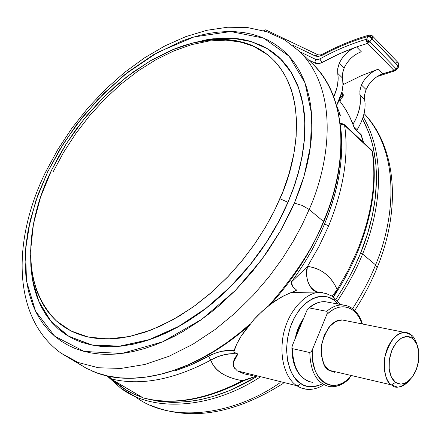 <?xml version="1.0" encoding="UTF-8"?>
<svg xmlns="http://www.w3.org/2000/svg" width="441" height="441" viewBox="0 0 441 441"><rect width="100%" height="100%" fill="white"/><g stroke="black" fill="none" stroke-linecap="round" stroke-linejoin="round"><path stroke-width="0.66" d="M243.338 380.914C206.774 399.882 173.583 405.604 143.76 398.074L142.702 397.661M108.894 376.283L109.66 377.149L109.594 376.427L109.66 377.149L108.916 376.57M341.858 92.29L342.64 93.167L341.836 92.384L342.558 93.079L343.131 96.27L342.674 95.234L342.348 97.18L343.131 96.27L342.31 97.152L342.674 95.234L341.703 96.612L342.31 97.152L340.86 95.802L341.703 96.612L343.346 94.716L342.674 95.234L342.651 93.178M343.148 96.226L343.352 94.765M108.877 376.278L110.239 378.565L110.691 378.775L109.66 377.149L110.691 378.775L143.154 397.87C172.618 405.444 205.715 399.711 242.451 380.677C233.906 379.21 226.944 376.741 221.569 373.273C216.222 369.85 212.634 365.462 210.792 360.11C173.528 379.899 140.155 386.118 110.691 378.775C140.155 386.118 173.528 379.899 210.792 360.11L217.463 356.813L224.607 354.63L231.376 353.704L237.925 354.013L233.283 362.64L233.669 366.901L237.33 370.898L244.38 373.935M340.171 123.497L342.1 123.64L344.173 124.478L344.619 125.404L372.121 151.109C376.757 181.064 371.928 214.001 357.629 249.915C371.928 214.001 376.757 181.064 372.121 151.109L372.568 151.98L372.121 151.109L344.619 125.404C348.908 155.673 343.6 189.134 328.699 225.792L324.537 224C331.897 206.377 336.907 189.117 339.564 172.222C342.194 155.348 342.459 139.665 340.369 125.172L341.918 124.715L343.495 124.82L341.648 123.739L340.369 125.172C344.52 154.984 339.245 187.927 324.537 224L328.699 225.792C343.6 189.134 348.908 155.673 344.619 125.404L343.495 124.82L340.369 125.172L342.078 123.64L341.648 123.739L344.619 125.404L344.123 124.434M357.629 249.915L358.086 250.791L357.629 249.915L348.335 270.024L337.145 289.676L348.335 270.024L357.629 249.915M339.746 101.11L339.079 100.476L339.746 101.11C345.953 108.938 350.849 118.078 354.437 128.535C350.849 118.078 345.953 108.938 339.746 101.11L339.515 99.446L339.746 101.11M343.07 94.528L342.64 93.167M321.252 384.436C312.079 387.722 305.15 387.352 300.464 383.312L298.877 385.263L296.799 385.715L300.542 387.755L304.235 388.929L306.716 389.304L301.236 388.036L296.799 385.715L237.33 370.898L296.799 385.715C289.528 381.338 278.877 365.479 282.819 337.663C287.278 309.042 308.794 290.498 320.811 292.631L326.186 293.524M338.181 304.141L334.432 300.558L333.887 297.488L334.432 300.558L338.17 304.141M336.626 105.669L340.424 115.366L338.545 113.596L340.424 115.366L336.626 105.669M363.307 142.366L360.997 134.703L354.437 128.535L361.14 134.599L363.307 142.366M340.336 97.323L340.639 97.621L341.703 96.612L340.639 97.621L341.4 98.227L340.639 97.621L339.824 98.679L340.639 97.621L340.336 97.323M324.537 224C316.037 244.259 304.918 263.663 291.187 282.201L293.056 287.019L296.705 290.189L293.05 287.019L291.788 284.842L291.187 282.201L307.509 266.441C314.207 267.185 320.133 269.594 325.293 273.674C330.463 277.775 334.416 283.111 337.145 289.676L333.341 297.08L337.145 289.676L332.106 296.242L337.145 289.676C331.185 276.105 321.307 268.36 307.509 266.441L319.058 246.337L328.699 225.792L319.058 246.337L307.509 266.441L291.187 282.201C304.902 263.652 316.015 244.253 324.537 224M255.289 376.454L242.451 380.677C225.263 377.606 214.712 370.749 210.792 360.11L208.472 356.273C217.237 351.631 225.814 349.719 234.21 350.534L222.077 351.234L216.09 352.866L211.278 354.829L198.803 361.3L189.167 365.666L174.812 370.969L175.275 370.126M322.674 292.785L317.674 292.052L291.457 292.46L290.128 292.945L281.865 296.815L271.921 303.232L262.114 311.324L253.448 320.067M247.291 327.393L241.277 335.915C237.065 342.916 234.562 348.329 233.758 352.155L237.925 354.013C233.234 359.365 232.082 364.123 234.474 368.29M317.763 292.058L320.811 292.631C308.794 290.498 287.278 309.042 282.819 337.663C278.877 365.479 289.528 381.338 296.799 385.715L298.877 385.263L300.464 383.312C292.096 379.624 279.732 354.547 291.898 322.933C305.641 292.62 327.685 293.436 334.432 300.558L331.56 298.673L327.74 297.085L323.666 296.358L320.293 296.402L316.903 297.019L312.63 298.601L305.971 302.901L302.079 306.622L299.136 310.155L294.037 318.319L290.079 327.79L287.345 339.223L286.54 349.581L287.554 360.694L290.062 369.459L291.865 373.34L294.555 377.595L299.742 382.799L303.458 385.015L306.583 386.14L309.847 386.702L313.623 386.658L317.101 386.002L321.257 384.436M295.079 290.966L284.5 295.426L276.132 300.288L266.717 307.305L258.046 315.227L254.507 318.909L241.277 335.915L236.608 344.355L233.758 352.155M252.434 375.627L244.077 373.841L237.33 370.898M354.509 128.485L361.14 134.599L363.616 142.658M340.965 97.626L341.4 98.227L342.348 97.18M372.121 151.109L371.669 150.188L372.121 151.109M339.454 114.208L340.424 115.366L339.454 114.208M174.812 370.969L191.57 364.635L208.472 356.273L210.792 360.11C220.175 354.807 229.215 352.778 237.925 354.013L236.9 353.522M142.68 397.644L110.217 378.549M242.451 380.677L243.581 380.781L242.451 380.677C205.715 399.711 172.618 405.444 143.154 397.87L143.794 398.08M243.608 380.754L255.471 376.498M322.867 292.796C322.349 292.444 320.635 292.19 317.729 292.052C308.628 288.359 305.216 279.826 307.509 266.441C303.981 276.226 310.095 291.749 317.729 292.052L291.457 292.46L296.705 290.189M345.292 320.579L342.078 319.94C333.413 319.631 326.627 327.657 321.732 344.024C321.042 359.084 323.424 367.827 328.87 370.258L391.547 384.91C386.178 382.452 383.885 373.389 384.679 357.723C389.651 340.65 396.42 332.233 404.987 332.47L411.166 334.824C413.482 336.334 415.488 339.735 417.18 345.022C415.488 339.735 413.482 336.334 411.166 334.824L412.677 338.473C415.929 341.18 417.941 345.49 418.707 351.405C419.463 358.77 418.206 365.87 414.937 372.7C409.05 383.141 402.572 386.371 395.505 382.38L391.547 384.91C395.588 389.216 401.74 387.507 410.003 379.778C405.191 385.142 400.869 387.534 397.043 386.966L391.547 384.91L328.87 370.258L334.443 372.298L328.87 370.258L324.052 364.459L321.445 355.793L321.483 345.606L324.174 335.496L329.074 327.062L335.408 321.61L342.177 319.945L345.325 320.59M292.394 345.413L306.864 310.574L308.358 308.303L309.295 307.923C314.372 303.617 319.56 301.523 324.863 301.638L329.995 302.592L324.923 301.638C319.604 301.506 314.394 303.601 309.295 307.923L326.748 311.329C331.841 306.953 337.045 304.819 342.348 304.94L346.83 305.701L342.288 304.94C337.001 304.836 331.819 306.969 326.748 311.329L327.266 312.007L326.803 314.516C336.07 305.927 344.856 304.56 353.147 310.42L352.855 308.854L353.147 310.42C349.327 307.449 345.06 306.313 340.347 307.008C335.623 307.719 331.108 310.221 326.803 314.516L312.283 349.845L312.592 360.214L314.797 369.514C316.908 375.341 319.957 379.635 323.942 382.402C327.928 385.147 332.271 386.024 336.974 385.032C341.67 384.023 346.08 381.333 350.204 376.967L350.562 376.074L350.204 376.967C333.567 396.167 309.775 380.313 312.283 349.845L311.313 351.576L309.803 352.541L292.4 348.627C293.116 368.329 299.819 379.585 312.515 382.391C299.819 379.585 293.116 368.329 292.4 348.627L291.876 347.618L292.394 345.413L306.864 310.574L308.358 308.303L309.295 307.923L326.748 311.329L327.266 312.007L326.803 314.516L312.283 349.845L311.313 351.576L309.803 352.541C310.481 372.469 317.145 383.824 329.807 386.619C317.145 383.824 310.481 372.469 309.803 352.541L292.4 348.627L291.898 347.205M361.879 323.887L361.758 323.512C359.828 317.763 356.962 313.397 353.147 310.42C357.034 313.496 359.944 317.983 361.879 323.887M347.795 379.569C341.995 384.905 335.998 387.253 329.807 386.619M330.474 386.685C336.869 387.115 342.938 384.64 348.677 379.26L350.204 376.967L348.594 379.343M295.261 338.512L298.43 327.674L303.628 318.363C299.494 324.069 296.705 330.783 295.261 338.506M296.269 336.081L298.921 327.773L302.785 320.392L298.921 327.773L296.269 336.081M412.677 338.473L407.363 336.433L401.497 338.027L395.99 343.065L391.696 350.793L389.309 360.016L389.199 369.288L391.387 377.149L395.505 382.38L400.908 384.21L406.74 382.408L412.131 377.287L416.287 369.646L418.597 360.633L418.73 351.571L416.662 343.793L412.677 338.473L411.166 334.824C407.341 330.634 394.949 330.596 387.159 348.831C380.225 367.772 386.889 382.667 391.547 384.91L395.505 382.38L392.948 379.767L390.947 376.162L389.601 371.735L388.99 366.719L389.149 361.372L390.065 355.97L391.696 350.793L393.956 346.108L396.718 342.155L399.849 339.14L403.179 337.205L406.536 336.439L409.755 336.869L412.677 338.473M294.362 203.13L281.038 229.982L261.717 259.655L235.34 290.465L201.78 319.317L162.657 341.836L121.749 353.478L84.203 351.449L54.673 336.185L35.528 311.137L26.488 280.989L25.534 249.887L30.142 220.566L38.097 194.382L47.744 171.753L45.599 172.084L47.744 171.753L35.853 200.732L28.196 229.728L25.865 245.957L25.104 261.733L25.947 276.849L28.445 291.165L32.595 304.444L36.041 312.173L39.26 317.972L43.863 324.725L49.111 330.904L54.96 336.433L61.42 341.29L68.476 345.446L74.507 348.219L82.533 350.992L91.072 352.96L100.057 354.09L107.56 354.377L115.327 354.112L125.31 352.982L133.518 351.438L144.025 348.699L154.692 345.077L163.33 341.543L174.212 336.334L182.91 331.566L200.203 320.442L210.826 312.487L219.155 305.602L235.285 290.52L252.213 271.783L267.549 251.502L280.972 230.103L291.049 210.55L295.404 200.655L300.15 188.301L303.386 178.473L306.716 166.279L309.235 154.306L310.662 144.929L311.572 135.74L311.98 124.599L311.732 116.022L310.712 105.719L309.339 97.852L306.958 88.558L303.843 79.865L300.04 71.817L295.591 64.469L291.567 59.088L286.016 53.014L279.925 47.694L273.304 43.108L267.681 39.993L260.273 36.796L252.461 34.348L244.32 32.667L235.885 31.741L227.17 31.554L218.262 32.099L209.183 33.356L199.955 35.319L190.666 37.948L181.317 41.239L153.341 54.833L127.995 72.065L104.131 93.051L82.412 117.141L63.432 143.623L47.744 171.753L59.711 149.642L76.056 125.332L97.632 99.705L124.941 74.479L157.619 52.391L193.957 36.945L230.682 31.543L263.635 38.13L289.07 56.189L305.007 82.814L311.594 113.982L310.525 145.965L304.075 176.146L294.362 203.13L302.195 205.445L309.169 209.508L302.195 205.445L294.362 203.13M323.722 221.823C351.168 157.211 344.856 94.892 313.468 64.733L300.211 51.983C340.832 93.696 328.462 166.422 309.169 209.508L323.44 221.404C342.365 178.754 354.25 106.579 313.468 64.733C354.25 106.579 342.365 178.754 323.44 221.404L323.694 221.895L323.44 221.404C313.915 246.635 295.668 274.732 268.712 305.685C295.668 274.732 313.915 246.635 323.44 221.404L309.169 209.508C328.462 166.422 340.832 93.696 300.211 51.983L297.945 49.811L300.211 51.983L284.765 39.905L267.114 31.802L247.925 27.64L227.721 27.215L206.923 30.286L185.865 36.603L164.879 45.925L144.29 57.997L124.406 72.544L105.531 89.291L87.952 107.94L71.938 128.171L57.743 149.659L45.616 172.062C12.354 239.656 11.819 317.437 60.935 353.098L78.184 362.519L98.415 367.761L120.928 368.433L144.813 364.487L169.074 356.24L192.75 344.322L215.054 329.565L235.395 312.845L253.426 295.018L269.027 276.81L282.218 258.801L293.16 241.414L302.057 224.927L309.169 209.508L302.057 224.927L293.16 241.414L282.218 258.801L269.027 276.81L253.426 295.018L235.395 312.845L215.054 329.565L192.75 344.322L169.074 356.24L144.813 364.487L120.928 368.433L98.415 367.761L78.184 362.519L60.935 353.098L86.282 368.263L96.755 372.854L108.15 376.09L120.354 377.882L133.204 378.185L146.533 376.994L160.16 374.348L173.903 370.319L187.579 365.005L201.024 358.539L214.089 351.069L226.641 342.751L238.575 333.76L249.821 324.24L238.575 333.76L226.641 342.751L214.089 351.069L201.024 358.539L187.579 365.005L173.903 370.319L160.16 374.348L146.533 376.994L133.204 378.185L120.354 377.882L108.15 376.09L96.755 372.854L86.282 368.263L76.839 362.414M287.912 202.287L279.952 198.742C298.099 159.477 309.659 89.947 268.067 55.031L252.71 45.71L234.629 40.462L214.591 39.536L193.505 42.816L172.31 49.85L151.831 59.954L132.713 72.341L115.377 86.204L100.035 100.846L86.745 115.685L75.428 130.282L65.93 144.328L58.058 157.63L51.619 170.083C34.045 205.032 12.789 277.643 56.669 321.175L71.012 330.971L88.327 337.062L108.023 338.964L129.285 336.533L151.164 329.989L172.74 319.874L193.191 306.947L211.923 292.063L228.57 276.044L242.98 259.6L255.157 243.305L265.239 227.567L273.426 212.661L279.952 198.742L287.912 202.287L278.684 221.509L266.314 242.429L250.273 264.534L230.219 286.904L206.179 308.127L178.743 326.373L149.234 339.631L119.599 346.157L92.086 344.989L68.73 336.257L50.858 321.164L38.896 301.572L32.458 279.506L30.666 256.728L32.458 279.506L38.896 301.572L50.858 321.164L68.73 336.257L92.086 344.989L119.599 346.157L149.234 339.631L178.743 326.373L206.179 308.127L230.219 286.904L250.273 264.534L266.314 242.429L278.684 221.509L288.045 202.325L293.491 188.042L298.314 172.696L302.057 156.379L304.351 139.306L304.786 121.826L302.945 104.412L298.452 87.665L291.038 72.296L280.57 59.039L267.136 48.604L251.056 41.564L232.865 38.268L213.257 38.791L193.004 42.937L213.257 38.791L232.865 38.268L251.056 41.564L267.136 48.604L280.57 59.039L291.038 72.296L298.452 87.665L302.945 104.412L304.786 121.826L304.351 139.306L302.057 156.379L298.314 172.696L293.491 188.042L287.912 202.287M30.633 255.135L32.149 278.045L38.284 300.338L49.971 320.254L67.622 335.744L90.863 344.884L118.392 346.411L148.165 340.138L177.888 327.007L205.572 308.772L229.849 287.471L250.097 264.975L266.281 242.726L278.756 221.669L288.045 202.325L282.637 214.083L275.261 228.019L268.387 239.463L260.929 250.609L251.249 263.536L242.622 273.867L233.581 283.684L222.214 294.759L212.419 303.309L200.352 312.669L188.031 321.02L177.695 327.117L165.243 333.402L154.934 337.734L142.741 341.819L132.752 344.3L121.126 346.152L111.76 346.764L100.989 346.406L90.824 344.873L81.287 342.205L73.901 339.157L65.709 334.532L58.328 328.925L51.779 322.399L46.084 315.006L41.272 306.848L37.347 297.951L34.326 288.436L32.199 278.354L30.848 266.094L30.633 255.135M191.444 43.339L207.165 39.618L222.688 38.003L235.974 38.461L242.357 39.376L250.075 41.173L261.689 45.561L268.431 49.254L273.508 52.738L278.265 56.669L282.698 61.056L287.752 67.186L291.374 72.572L297.421 84.6L301.782 98.205L304.334 113.249L304.996 129.505L303.7 146.825L300.431 164.895L295.194 183.506L288.045 202.325L293.656 187.987L298.502 172.541L302.25 156.103L304.527 138.915L304.907 121.319L302.978 103.811L298.359 86.998L290.768 71.602L280.09 58.383L266.419 48.052L250.102 41.184L231.685 38.113L211.884 38.902L191.482 43.328M51.619 170.083L40.533 197.155L33.428 224.188L30.65 250.345L31.267 266.276L33.45 279.644L37.171 292.047L42.446 303.358L46.514 309.775L50.202 314.527L55.334 319.951L59.833 323.843L65.974 328.143L71.266 331.097L76.872 333.605L84.33 336.081L92.257 337.817L98.889 338.644L112.913 338.782L120.233 338.076L129.637 336.461L145.177 332.161L161.07 325.789L179.123 316.197L195.032 305.619L210.517 293.293L227.176 277.505L240.979 262.048L253.647 245.472L264.947 228.063L274.699 210.12L282.78 191.896L289.053 173.743L293.888 153.683L296.154 136.523L296.523 120.239L295.023 105.03L293.177 96.188L291.203 89.501L288.144 81.646L284.462 74.413L280.178 67.815L275.316 61.861L269.936 56.602L264.06 52.027L257.72 48.146L250.979 44.982L243.851 42.518L236.387 40.765L228.642 39.718L218.99 39.37L210.732 39.833L200.6 41.272L192.011 43.19L183.357 45.737L174.642 48.901L150.309 60.836L126.644 76.894L104.335 96.496L84.016 119.02L66.271 143.788L51.619 170.083M364.084 113.541C403.118 156.241 392.859 224.414 375.578 264.881L377.105 267.781L375.578 264.881C392.859 224.414 403.118 156.241 364.084 113.541C395.831 146.379 401.872 207.121 377.281 267.34M363.197 116.815C388.692 160.535 377.987 217.242 362.579 254.044L375.578 264.881L362.579 254.044C377.987 217.242 388.692 160.535 363.197 116.815M362.458 118.998C386.217 162.294 375.605 217.181 360.562 253.173L362.579 254.044L360.562 253.173L367.722 233.168L372.27 215.792L375.181 198.797L376.498 180.038L375.914 164.46L373.318 147.757L371.278 139.94L368.764 132.504L362.458 118.998M112.786 380.065L126.286 390.087L134.042 394.149L142.338 397.446M146.555 398.758L159.262 401.442L172.811 402.473L187.155 401.784L199.9 399.789L212.981 396.481L228.471 390.985L232.942 389.089L256.497 376.752C218.427 399.827 181.78 407.159 146.555 398.758M335.959 299.257L343.274 287.681L348.809 277.957L355.055 265.642L360.562 253.173C355.016 267.229 346.813 282.593 335.959 299.257M135.216 396.608C170.281 423.647 233.08 415.56 280.145 382.667C233.08 415.56 170.281 423.647 135.216 396.608L120.625 388.058C153.948 413.664 212.909 407.716 259.462 377.496C212.909 407.716 153.948 413.664 120.625 388.058L107.025 375.875M337.547 300.878C348.611 283.938 356.956 268.326 362.579 254.044C356.956 268.326 348.611 283.938 337.547 300.878M142.526 397.506C130.933 393.521 120.966 387.656 112.631 379.916M111.672 379.017L109.589 376.961M352.618 308.667C362.678 292.879 370.33 278.288 375.578 264.881C370.33 278.288 362.678 292.879 352.618 308.667M353.037 124.268L356.78 117.003L359.514 108.53L360.451 101.022L359.856 90.94L361.444 84.992L360.049 89.495L359.884 94.385L359.988 95.052L364.641 99.589L365.087 103.508L364.916 108.684L364.2 113.034L362.59 118.635L360.777 123.083L357.844 128.596L357.171 129.693L353.952 126.661L357.171 129.693L356.438 130.178L357.171 129.693C363.676 119.015 366.162 108.977 364.641 99.589L364.591 94.754L366.074 89.551L368.93 84.44L372.948 79.854L377.038 76.607L380.666 74.612L393.945 70.384L396.123 68.824L396.487 69.248L395.075 70.786L393.945 70.384L367.662 43.361L366.658 41.542L366.41 39.277L368.566 36.316L370.473 37.463L370.661 36.812L368.566 36.316L366.41 39.277L369.872 41.741L369.315 41.217L366.658 41.542L369.315 41.217L366.41 39.277L366.658 41.542L367.662 43.361L356.532 46.917L344.008 51.768L331.632 57.468L321.869 62.611L339.041 53.951L356.532 46.917L352.728 48.609L349.123 50.947L345.083 54.579L342.271 57.992L340.05 61.663L338.473 65.494L337.668 69.226L337.751 73.377C338.892 80.505 337.552 88.31 333.738 96.794L336.852 88.128L337.586 84.76L338.17 78.36L337.751 73.377L342.591 78.096L342.96 85.146L342.001 91.678L336.582 105.509C341.907 95.653 343.914 86.513 342.591 78.096L342.42 74.656L343.054 71.012L344.856 66.409L347.067 62.749L350.501 58.703L353.897 55.742L357.491 53.416L361.284 51.74C353.533 54.811 347.822 60.219 344.14 67.947L339.327 63.206L344.14 67.947L342.591 73.217L342.591 78.096L337.751 73.377L337.767 68.493L339.327 63.206C343.032 55.45 348.765 50.02 356.532 46.917L361.284 51.74L356.532 46.917L367.662 43.361L369.872 41.741L372.028 38.775L368.566 36.316C353.098 40.688 337.911 46.889 322.999 54.921L323.308 53.857L322.999 54.921L320.48 55.979L317.481 56.42L315.398 56.04L314.94 55.842L317.944 54.805L314.94 55.842L292.036 44.861L314.94 55.842L318.645 56.365L322.999 54.921C337.911 46.878 353.098 40.677 368.566 36.316L369.481 35.01L368.566 36.316L370.247 36.653L371.239 35.583L372.397 35.914L372.474 37.987L372.116 35.682L371.063 35.66L370.247 36.653L372.474 37.987L370.661 36.812L370.473 37.463L372.028 38.775L372.474 37.987L369.872 41.741L396.123 68.824L393.945 70.384L395.075 70.786L396.487 69.248L396.123 68.824L398.223 65.924L398.741 66.751L399.039 66.238L398.658 65.152L398.581 66.348L398.658 65.152L399.039 66.238L398.741 66.751L372.028 38.775L398.223 65.924L398.658 65.152L396.123 68.824L369.872 41.741L367.662 43.361L393.945 70.384L382.942 73.719C375.274 76.662 369.652 81.938 366.074 89.551L361.444 84.992C365.043 77.357 370.688 72.048 378.372 69.083L382.942 73.719L378.372 69.083L361.041 75.824L344.074 84.165L343.015 83.14L344.074 84.165L361.058 75.813L378.372 69.083L373.885 71.111L369.012 74.65L364.817 79.171L361.785 84.225L361.444 84.992L366.074 89.551L364.591 94.754L364.641 99.589L359.988 95.052C361.455 104.093 359.156 113.8 353.092 124.18M398.653 63.217L398.658 65.152L398.664 63.228L399.094 66.1M366.41 39.277C350.589 43.885 335.088 50.434 319.901 58.923L317.674 59.689L315.767 59.43L300.101 51.878L315.767 59.43L315.017 61.564L315.662 63.361L308.347 59.805L316.015 63.515L318.986 63.686L321.869 62.611L318.518 63.758L315.662 63.361L315.343 62.953L315.045 61.249L315.767 59.43L319.901 58.923L321.869 62.611L319.901 58.923C335.088 50.445 350.589 43.896 366.41 39.277M342.982 84.683L344.074 84.165L342.982 84.683M396.668 62.666L398.554 63.102M396.646 69.645L398.741 66.751M395.511 70.61L396.597 69.711L396.487 69.248L396.63 69.684M265.747 29.883L264.798 29.933L264.049 30.848L264.787 29.938M263.878 30.798L264.065 30.291L263.883 30.804M264.203 30.148L265.636 29.845M142.934 397.793L143.364 397.975M358.142 250.659C372.369 214.96 377.176 182.067 372.568 151.991M342.442 97.235L342.872 96.722M306.716 389.304C312.415 389.816 317.994 388.372 323.451 384.971M340.419 304.566L334.041 297.609L331.461 295.845L325.844 293.425L320.811 292.631M354.586 128.436C350.981 118.138 346.086 109.087 339.901 101.281M341.384 98.244L339.895 101.27M372.54 151.787L371.669 150.188L344.173 124.478M338.479 113.287L339.542 114.291M358.086 250.791C351.549 266.706 343.302 282.141 333.346 297.085M142.708 397.661L110.454 378.692M362.447 323.997C360.451 317.426 357.282 312.399 352.938 308.915L350.16 307.09L346.394 305.574L324.967 301.644C319.295 301.468 313.816 303.64 308.54 308.16M291.876 347.717C292.058 365.214 297.653 376.454 308.65 381.437M404.987 332.47L342.078 319.94M92.29 371.113C132.465 389.072 195.076 373.163 248.112 326.34M270.884 304.003C293.486 279.015 311.087 251.64 323.694 221.895M267.676 54.712L255.477 47.066L241.503 42.182L225.996 40.137L209.304 40.952L191.813 44.574L173.908 50.886L155.943 59.7L138.242 70.825L121.115 84.022L104.831 99.049L89.65 115.641L75.808 133.535L63.526 152.443L53.008 172.062M377.105 267.781C371.14 282.455 363.682 296.683 354.724 310.475M283.199 383.427C234.325 414.154 190.165 421.469 150.717 405.362M398.636 63.19L372.331 35.837L369.255 35.076C353.594 39.525 338.23 45.809 323.165 53.934L320.331 54.954L317.939 54.8L265.725 29.872M377.116 76.574L394.871 70.836M263.652 30.738L264.065 30.291"/></g></svg>
